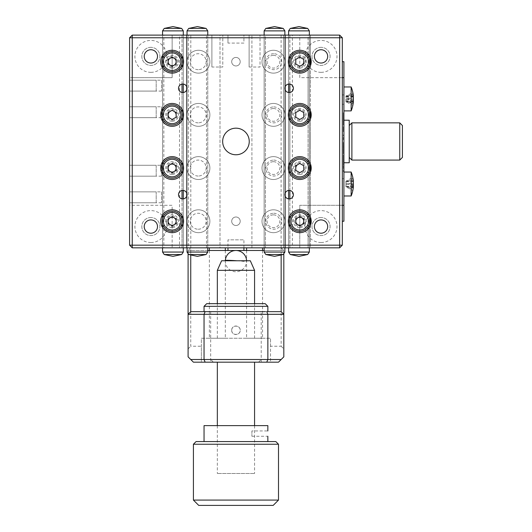 <?xml version="1.0" encoding="UTF-8"?>
<svg xmlns="http://www.w3.org/2000/svg" width="532" height="532" viewBox="0 0 532 532"><rect width="100%" height="100%" fill="white"/><g stroke="black" fill="none" stroke-linecap="round" stroke-linejoin="round"><path stroke-width="0.4" stroke-dasharray="2.66 2" d="M150.862 47.341A9.044 9.044 0 0 0 141.825 56.379A9.044 9.044 0 0 0 150.862 65.423A9.044 9.044 0 0 0 159.906 56.379A9.044 9.044 0 0 0 150.862 47.341A9.044 9.044 0 0 0 141.825 56.379A9.044 9.044 0 0 0 150.862 65.423A9.044 9.044 0 0 0 159.906 56.379A9.044 9.044 0 0 0 150.862 47.341M198.463 232.677A11.431 11.431 0 0 1 187.025 221.245A11.431 11.431 0 0 1 198.463 209.808A11.431 11.431 0 0 1 209.894 221.245A11.431 11.431 0 0 1 198.463 232.677A11.431 11.431 0 0 1 187.025 221.245A11.431 11.431 0 0 1 198.463 209.808A11.431 11.431 0 0 1 209.894 221.245A11.431 11.431 0 0 1 198.463 232.677M198.463 179.497A11.431 11.431 0 0 1 187.025 168.065A11.431 11.431 0 0 1 198.463 156.627A11.431 11.431 0 0 1 209.894 168.065A11.431 11.431 0 0 1 198.463 179.497A11.431 11.431 0 0 1 187.025 168.065A11.431 11.431 0 0 1 198.463 156.627A11.431 11.431 0 0 1 209.894 168.065A11.431 11.431 0 0 1 198.463 179.497M273.448 179.497A11.431 11.431 0 0 1 262.01 168.065A11.431 11.431 0 0 1 273.448 156.627A11.431 11.431 0 0 1 284.879 168.065A11.431 11.431 0 0 1 273.448 179.497A11.431 11.431 0 0 1 262.01 168.065A11.431 11.431 0 0 1 273.448 156.627A11.431 11.431 0 0 1 284.879 168.065A11.431 11.431 0 0 1 273.448 179.497M273.448 232.677A11.431 11.431 0 0 1 262.01 221.245A11.431 11.431 0 0 1 273.448 209.808A11.431 11.431 0 0 1 284.879 221.245A11.431 11.431 0 0 1 273.448 232.677A11.431 11.431 0 0 1 262.01 221.245A11.431 11.431 0 0 1 273.448 209.808A11.431 11.431 0 0 1 284.879 221.245A11.431 11.431 0 0 1 273.448 232.677M273.448 73.137A11.431 11.431 0 0 1 262.01 61.699A11.431 11.431 0 0 1 273.448 50.267A11.431 11.431 0 0 1 284.879 61.699A11.431 11.431 0 0 1 273.448 73.137A11.431 11.431 0 0 1 262.01 61.699A11.431 11.431 0 0 1 273.448 50.267A11.431 11.431 0 0 1 284.879 61.699A11.431 11.431 0 0 1 273.448 73.137M273.448 126.317A11.431 11.431 0 0 1 262.01 114.879A11.431 11.431 0 0 1 273.448 103.447A11.431 11.431 0 0 1 284.879 114.879A11.431 11.431 0 0 1 273.448 126.317A11.431 11.431 0 0 1 262.01 114.879A11.431 11.431 0 0 1 273.448 103.447A11.431 11.431 0 0 1 284.879 114.879A11.431 11.431 0 0 1 273.448 126.317M198.463 126.317A11.431 11.431 0 0 1 187.025 114.879A11.431 11.431 0 0 1 198.463 103.447A11.431 11.431 0 0 1 209.894 114.879A11.431 11.431 0 0 1 198.463 126.317A11.431 11.431 0 0 1 187.025 114.879A11.431 11.431 0 0 1 198.463 103.447A11.431 11.431 0 0 1 209.894 114.879A11.431 11.431 0 0 1 198.463 126.317M198.463 73.137A11.431 11.431 0 0 1 187.025 61.699A11.431 11.431 0 0 1 198.463 50.267A11.431 11.431 0 0 1 209.894 61.699A11.431 11.431 0 0 1 198.463 73.137A11.431 11.431 0 0 1 187.025 61.699A11.431 11.431 0 0 1 198.463 50.267A11.431 11.431 0 0 1 209.894 61.699A11.431 11.431 0 0 1 198.463 73.137M227.975 43.085L227.975 35.112L243.929 35.112L227.975 35.112L243.929 35.112L227.975 35.112L227.975 43.085L243.929 43.085L243.929 35.112L243.929 43.085L227.975 43.085M249.116 67.019L249.116 35.112L260.015 35.112L249.116 35.112L260.015 35.112L249.116 35.112L249.116 67.019L260.015 67.019L260.015 35.112L260.015 67.019L249.116 67.019M211.889 67.019L211.889 35.112L222.788 35.112L211.889 35.112L222.788 35.112L211.889 35.112L211.889 67.019L222.788 67.019L222.788 35.112L222.788 67.019L211.889 67.019M321.042 217.522A9.044 9.044 0 0 0 312.005 226.559A9.044 9.044 0 0 0 321.042 235.603A9.044 9.044 0 0 0 330.086 226.559A9.044 9.044 0 0 0 321.042 217.522A9.044 9.044 0 0 0 312.005 226.559A9.044 9.044 0 0 0 321.042 235.603A9.044 9.044 0 0 0 330.086 226.559A9.044 9.044 0 0 0 321.042 217.522M321.042 47.341A9.044 9.044 0 0 0 312.005 56.379A9.044 9.044 0 0 0 321.042 65.423A9.044 9.044 0 0 0 330.086 56.379A9.044 9.044 0 0 0 321.042 47.341A9.044 9.044 0 0 0 312.005 56.379A9.044 9.044 0 0 0 321.042 65.423A9.044 9.044 0 0 0 330.086 56.379A9.044 9.044 0 0 0 321.042 47.341M235.955 57.443A4.256 4.256 0 0 0 231.699 61.699A4.256 4.256 0 0 0 235.955 65.955A4.256 4.256 0 0 0 240.205 61.699A4.256 4.256 0 0 0 235.955 57.443A4.256 4.256 0 0 0 231.699 61.699A4.256 4.256 0 0 0 235.955 65.955A4.256 4.256 0 0 0 240.205 61.699A4.256 4.256 0 0 0 235.955 57.443A4.256 4.256 0 0 1 240.205 61.699A4.256 4.256 0 0 1 235.955 65.955A4.256 4.256 0 0 1 231.699 61.699A4.256 4.256 0 0 1 235.955 57.443M235.955 216.99A4.256 4.256 0 0 0 231.699 221.245A4.256 4.256 0 0 0 235.955 225.502A4.256 4.256 0 0 0 240.205 221.245A4.256 4.256 0 0 0 235.955 216.99A4.256 4.256 0 0 0 231.699 221.245A4.256 4.256 0 0 0 235.955 225.502A4.256 4.256 0 0 0 240.205 221.245A4.256 4.256 0 0 0 235.955 216.99A4.256 4.256 0 0 1 240.205 221.245A4.256 4.256 0 0 1 235.955 225.502A4.256 4.256 0 0 1 231.699 221.245A4.256 4.256 0 0 1 235.955 216.99M161.502 117.672L129.589 117.672L129.589 106.772L129.589 117.672L129.589 106.772L129.589 117.672L156.182 117.672L156.182 106.772L129.589 106.772L161.502 106.772L161.502 117.672L161.502 106.772M161.502 176.172L129.589 176.172L129.589 165.272L129.589 176.172L129.589 165.272L129.589 176.172L156.182 176.172L156.182 165.272L129.589 165.272L161.502 165.272L161.502 176.172L161.502 165.272M161.502 91.085L129.589 91.085L129.589 80.179L129.589 91.085L129.589 80.179L129.589 91.085L156.182 91.085L156.182 80.179L129.589 80.179L161.502 80.179L161.502 91.085L161.502 80.179M161.502 202.765L129.589 202.765L129.589 191.859L129.589 202.765L129.589 191.859L129.589 202.765L156.182 202.765L156.182 191.859L129.589 191.859L161.502 191.859L161.502 202.765L161.502 191.859M150.862 217.522A9.044 9.044 0 0 0 141.825 226.559A9.044 9.044 0 0 0 150.862 235.603A9.044 9.044 0 0 0 159.906 226.559A9.044 9.044 0 0 0 150.862 217.522A9.044 9.044 0 0 0 141.825 226.559A9.044 9.044 0 0 0 150.862 235.603A9.044 9.044 0 0 0 159.906 226.559A9.044 9.044 0 0 0 150.862 217.522M299.769 37.765L299.769 77.652L342.315 77.652L342.315 205.292L299.769 205.292L299.769 247.832L172.135 247.832L172.135 205.292L129.589 205.292L129.589 77.652L132.249 77.652L132.249 37.765L129.589 37.765L132.249 35.112L186.493 35.112L186.493 247.832L207.766 247.832L207.766 35.112L197.399 35.112L207.766 35.112L207.766 247.832L219.995 247.832L219.995 35.112L186.493 35.112L186.493 247.832L132.249 247.832L129.589 245.172L132.249 247.832L129.589 245.172L132.249 245.172L132.249 247.832L172.135 247.832L172.135 205.292L129.589 205.292L129.589 245.172L129.589 37.765L129.589 77.652L172.135 77.652L172.135 35.112L299.769 35.112L299.769 37.765L339.655 37.765L339.655 35.112L342.315 37.765L339.655 35.112L219.995 35.112L219.995 247.832L251.909 247.832L251.909 35.112L251.909 247.832L264.138 247.832L264.138 35.112L274.512 35.112L264.138 35.112L265.415 35.112L265.415 247.832L284.879 247.832L283.603 247.832L283.603 35.112L281.102 35.112L281.102 247.832L284.879 247.832L264.138 247.832L264.138 35.112L264.138 247.832L285.411 247.832L285.411 35.112L285.411 247.832L339.655 247.832L342.315 245.172L342.315 205.292L339.655 205.292L339.655 245.172L299.769 245.172L299.769 247.832L339.655 247.832L339.655 245.172L342.315 245.172L342.315 37.765L339.655 37.765L339.655 77.652L342.315 77.652L342.315 37.765L339.655 35.112L299.769 35.112L299.769 77.652L339.655 77.652M172.135 245.172L132.249 245.172L132.249 205.292M132.249 77.652L172.135 77.652L172.135 37.765L132.249 37.765L132.249 35.112L129.589 37.765L129.589 245.172M150.862 72.339A15.953 15.953 0 0 0 166.815 56.379A15.953 15.953 0 0 0 150.862 40.425A15.953 15.953 0 0 0 134.909 56.379A15.953 15.953 0 0 0 150.862 72.339M150.862 242.519A15.953 15.953 0 0 0 166.815 226.559A15.953 15.953 0 0 0 150.862 210.606A15.953 15.953 0 0 0 134.909 226.559A15.953 15.953 0 0 0 150.862 242.519M273.448 161.681A6.384 6.384 0 0 1 279.825 168.065A6.384 6.384 0 0 1 273.448 174.443A6.384 6.384 0 0 1 267.064 168.065A6.384 6.384 0 0 1 273.448 161.681M273.448 214.862A6.384 6.384 0 0 1 279.825 221.245A6.384 6.384 0 0 1 273.448 227.623A6.384 6.384 0 0 1 267.064 221.245A6.384 6.384 0 0 1 273.448 214.862M273.448 55.315A6.384 6.384 0 0 1 279.825 61.699A6.384 6.384 0 0 1 273.448 68.083A6.384 6.384 0 0 1 267.064 61.699A6.384 6.384 0 0 1 273.448 55.315M273.448 108.501A6.384 6.384 0 0 1 279.825 114.879A6.384 6.384 0 0 1 273.448 121.263A6.384 6.384 0 0 1 267.064 114.879A6.384 6.384 0 0 1 273.448 108.501M342.315 178.566L342.315 189.465L342.315 178.566M342.315 93.472L342.315 104.378L342.315 93.472M342.315 245.172L339.655 247.832L342.315 245.172L342.315 37.765M339.655 205.292L299.769 205.292L299.769 245.172M227.975 247.832L243.929 247.832L227.975 247.832L243.929 247.832L227.975 247.832L227.975 239.859L243.929 239.859L227.975 239.859M260.015 247.832L249.116 247.832L260.015 247.832M222.788 247.832L211.889 247.832L222.788 247.832M321.042 72.339A15.953 15.953 0 0 0 336.995 56.379A15.953 15.953 0 0 0 321.042 40.425A15.953 15.953 0 0 0 305.089 56.379A15.953 15.953 0 0 0 321.042 72.339M321.042 242.519A15.953 15.953 0 0 0 336.995 226.559A15.953 15.953 0 0 0 321.042 210.606A15.953 15.953 0 0 0 305.089 226.559A15.953 15.953 0 0 0 321.042 242.519M172.135 37.765L172.135 35.112L132.249 35.112L129.589 37.765M156.182 80.179L156.182 91.085M156.182 106.772L156.182 117.672M156.182 165.272L156.182 176.172M156.182 191.859L156.182 202.765M235.955 154.765A13.293 13.293 0 0 0 249.249 141.472A13.293 13.293 0 0 0 235.955 128.179A13.293 13.293 0 0 0 222.655 141.472A13.293 13.293 0 0 0 235.955 154.765M289.135 198.908A4.256 4.256 0 0 0 293.391 194.652A4.256 4.256 0 0 0 289.135 190.396A4.256 4.256 0 0 0 284.879 194.652A4.256 4.256 0 0 0 289.135 198.908M289.135 92.548A4.256 4.256 0 0 0 293.391 88.292A4.256 4.256 0 0 0 289.135 84.036A4.256 4.256 0 0 0 284.879 88.292A4.256 4.256 0 0 0 289.135 92.548M182.769 92.548A4.256 4.256 0 0 0 187.025 88.292A4.256 4.256 0 0 0 182.769 84.036A4.256 4.256 0 0 0 178.519 88.292A4.256 4.256 0 0 0 182.769 92.548M182.769 198.908A4.256 4.256 0 0 0 187.025 194.652A4.256 4.256 0 0 0 182.769 190.396A4.256 4.256 0 0 0 178.519 194.652A4.256 4.256 0 0 0 182.769 198.908M321.042 233.209A6.65 6.65 0 0 0 327.692 226.559A6.65 6.65 0 0 0 321.042 219.916A6.65 6.65 0 0 0 314.392 226.559A6.65 6.65 0 0 0 321.042 233.209M150.862 233.209A6.65 6.65 0 0 0 157.512 226.559A6.65 6.65 0 0 0 150.862 219.916A6.65 6.65 0 0 0 144.212 226.559A6.65 6.65 0 0 0 150.862 233.209M150.862 63.029A6.65 6.65 0 0 0 157.512 56.379A6.65 6.65 0 0 0 150.862 49.735A6.65 6.65 0 0 0 144.212 56.379A6.65 6.65 0 0 0 150.862 63.029M321.042 63.029A6.65 6.65 0 0 0 327.692 56.379A6.65 6.65 0 0 0 321.042 49.735A6.65 6.65 0 0 0 314.392 56.379A6.65 6.65 0 0 0 321.042 63.029M299.769 232.677A11.431 11.431 0 0 0 311.207 221.245A11.431 11.431 0 0 0 299.769 209.808A11.431 11.431 0 0 0 288.337 221.245A11.431 11.431 0 0 0 299.769 232.677M299.769 179.497A11.431 11.431 0 0 0 311.207 168.065A11.431 11.431 0 0 0 299.769 156.627A11.431 11.431 0 0 0 288.337 168.065A11.431 11.431 0 0 0 299.769 179.497M172.135 179.497A11.431 11.431 0 0 0 183.567 168.065A11.431 11.431 0 0 0 172.135 156.627A11.431 11.431 0 0 0 160.704 168.065A11.431 11.431 0 0 0 172.135 179.497M172.135 232.677A11.431 11.431 0 0 0 183.567 221.245A11.431 11.431 0 0 0 172.135 209.808A11.431 11.431 0 0 0 160.704 221.245A11.431 11.431 0 0 0 172.135 232.677M172.135 73.137A11.431 11.431 0 0 0 183.567 61.699A11.431 11.431 0 0 0 172.135 50.267A11.431 11.431 0 0 0 160.704 61.699A11.431 11.431 0 0 0 172.135 73.137M172.135 126.317A11.431 11.431 0 0 0 183.567 114.879A11.431 11.431 0 0 0 172.135 103.447A11.431 11.431 0 0 0 160.704 114.879A11.431 11.431 0 0 0 172.135 126.317M299.769 126.317A11.431 11.431 0 0 0 311.207 114.879A11.431 11.431 0 0 0 299.769 103.447A11.431 11.431 0 0 0 288.337 114.879A11.431 11.431 0 0 0 299.769 126.317M299.769 73.137A11.431 11.431 0 0 0 311.207 61.699A11.431 11.431 0 0 0 299.769 50.267A11.431 11.431 0 0 0 288.337 61.699A11.431 11.431 0 0 0 299.769 73.137M132.249 247.832L162.559 247.832L162.559 35.112L132.249 35.112M183.301 59.245L183.301 35.112L288.603 35.112L288.603 247.832L162.559 247.832L162.559 227.497M162.559 224.477L162.559 218.007M162.559 214.988L162.559 174.316M162.559 171.297L162.559 164.827M162.559 161.808L162.559 121.136M162.559 118.117L162.559 111.647M162.559 108.628L162.559 67.95M162.559 64.937L162.559 58.467M162.559 55.448L162.559 35.112L183.301 35.112L179.523 35.112L179.523 247.832L183.301 247.832L183.301 223.693M310.409 198.642L310.409 211.935L310.409 198.642M310.409 134.822L310.409 148.122L310.409 134.822M310.409 71.009L310.409 84.302L310.409 71.009M339.655 35.112L310.409 35.112L310.409 247.832L288.603 247.832L292.381 247.832L292.381 35.112L288.603 35.112L310.409 35.112L310.409 57.503M310.409 65.895L310.409 110.683M310.409 119.075L310.409 163.869M310.409 172.262L310.409 217.049M310.409 225.442L310.409 247.832L339.655 247.832M299.769 227.623A6.384 6.384 0 0 1 293.391 221.245A6.384 6.384 0 0 1 299.769 214.862A6.384 6.384 0 0 1 306.153 221.245A6.384 6.384 0 0 1 299.769 227.623M299.769 174.443A6.384 6.384 0 0 1 293.391 168.065A6.384 6.384 0 0 1 299.769 161.681A6.384 6.384 0 0 1 306.153 168.065A6.384 6.384 0 0 1 299.769 174.443M299.769 121.263A6.384 6.384 0 0 1 293.391 114.879A6.384 6.384 0 0 1 299.769 108.501A6.384 6.384 0 0 1 306.153 114.879A6.384 6.384 0 0 1 299.769 121.263M299.769 68.083A6.384 6.384 0 0 1 293.391 61.699A6.384 6.384 0 0 1 299.769 55.315A6.384 6.384 0 0 1 306.153 61.699A6.384 6.384 0 0 1 299.769 68.083M292.381 35.112L309.345 35.112L288.603 35.112L288.603 59.245M288.603 64.153L288.603 84.069M288.603 92.515L288.603 112.432M288.603 117.333L288.603 165.612M288.603 170.513L288.603 190.429M288.603 198.875L288.603 218.792M288.603 223.693L288.603 247.832L309.345 247.832L288.603 247.832L288.603 35.112L289.88 35.112L288.603 35.112L288.603 247.832L309.345 247.832L309.345 35.112L308.068 35.112L309.345 35.112L309.345 247.832L308.068 247.832L308.068 229.112M183.301 218.792L183.301 198.875M183.301 190.429L183.301 170.513M183.301 165.612L183.301 117.333M183.301 112.432L183.301 92.515M183.301 84.069L183.301 64.153M342.315 198.642L342.315 211.935L342.315 198.642M342.315 134.822L342.315 148.122L342.315 134.822M342.315 71.009L342.315 84.302L342.315 71.009M179.523 247.832L183.301 247.832L183.301 35.112L183.301 247.832L162.559 247.832L183.301 247.832L183.301 35.112L162.559 35.112L183.301 35.112L162.559 35.112L163.836 35.112L163.836 247.832L162.559 247.832L182.024 247.832L182.024 226.978M172.135 174.443A6.384 6.384 0 0 1 165.751 168.065A6.384 6.384 0 0 1 172.135 161.681A6.384 6.384 0 0 1 178.519 168.065A6.384 6.384 0 0 1 172.135 174.443M172.135 227.623A6.384 6.384 0 0 1 165.751 221.245A6.384 6.384 0 0 1 172.135 214.862A6.384 6.384 0 0 1 178.519 221.245A6.384 6.384 0 0 1 172.135 227.623M172.135 68.083A6.384 6.384 0 0 1 165.751 61.699A6.384 6.384 0 0 1 172.135 55.315A6.384 6.384 0 0 1 178.519 61.699A6.384 6.384 0 0 1 172.135 68.083M172.135 121.263A6.384 6.384 0 0 1 165.751 114.879A6.384 6.384 0 0 1 172.135 108.501A6.384 6.384 0 0 1 178.519 114.879A6.384 6.384 0 0 1 172.135 121.263M349.231 162.745L349.231 120.199M343.911 125.645L343.911 162.745L343.911 125.645M349.231 135.141L349.231 147.803L349.231 135.141M349.231 157.425L349.231 125.519L349.231 157.425M351.885 160.085L351.885 122.859M399.751 122.859L399.751 160.085M402.411 157.425L402.411 125.519M343.911 188.002L343.911 104.245L343.911 178.699L342.315 178.699L342.315 188.002L342.315 94.935L342.315 178.699L343.911 178.699L343.911 188.002L342.315 188.002M343.911 104.245L343.911 94.935L343.911 104.245L342.315 104.245L343.911 104.245M342.315 61.699L342.315 221.245L342.315 61.699L343.911 61.699L343.911 221.245L342.315 221.245M343.911 139.683L343.911 134.855L343.911 139.683L343.379 139.683L343.379 134.855L343.911 134.855L343.379 134.855L343.379 139.683L343.911 139.683M343.379 131.637L343.379 126.702L343.911 126.716L343.911 131.637L343.911 126.702L343.911 131.53L343.911 126.716L343.379 126.702L343.379 131.637L343.911 131.637M343.379 129.223L343.911 129.223M343.911 150.084L343.911 149.439L343.911 150.084L343.379 150.084L343.911 150.277L343.379 150.283L343.379 148.514L343.379 149.126L343.911 149.126L343.911 148.501L343.911 149.126M343.911 150.889L343.911 149.738L343.911 151.427L343.911 150.889L343.379 150.889L343.379 150.323L343.911 150.323M343.379 150.323L343.379 152.405L343.911 152.405L343.911 151.427L343.911 152.844L343.911 152.405L343.379 152.405L343.379 151.933L343.911 151.933M343.911 153.901L343.911 152.844L343.911 153.901L343.379 153.901L343.911 154.154M343.379 152.844L343.379 152.405L343.379 152.844L343.911 152.844M343.379 148.514L343.911 148.514M343.379 150.456L343.911 150.822L343.379 150.456M343.379 150.609L343.911 150.609M343.379 153.236L343.379 153.901L343.379 153.236M343.379 151.933L343.379 150.889M343.379 149.126L343.379 150.084M343.379 150.603L343.911 150.603M343.379 119.614L343.379 125.053L343.379 119.614L343.911 119.614L343.911 125.053L343.911 119.614M343.379 122.18L343.911 122.18M343.379 125.053L343.911 125.053M343.379 125.02L343.379 112.711L343.379 125.02L343.911 125.02L343.911 112.711L343.911 125.02M343.379 118.164L343.911 118.164M343.379 119.461L343.911 119.461M343.379 112.711L343.911 112.711M343.911 113.063L343.911 118.104L343.911 113.063L343.379 113.063L343.379 118.104L343.911 118.104M343.379 131.53L343.379 126.716L343.379 131.53L343.911 131.53L343.379 131.53M343.379 126.716L343.911 126.716M343.379 161.302L343.379 171.783L343.379 161.302L343.911 161.302L343.911 171.783L343.911 161.302M343.379 171.597L343.911 171.597L343.379 171.597M343.379 169.688L343.911 169.688M343.379 171.783L343.911 171.783M343.379 164.98L343.911 164.98M343.379 161.701L343.379 155.025L343.379 168.192L343.379 155.218L343.379 161.701L343.911 161.701L343.911 155.025L343.911 161.701M343.379 155.025L343.911 155.025M343.379 155.218L343.911 155.218L343.379 155.218M343.379 168.192L343.911 168.192M343.379 159.8L343.911 159.8M343.379 144.159L343.379 148.468L343.379 143.76L343.911 143.76L343.911 146.094L343.911 143.414L343.379 143.76L343.911 144.159M343.911 142.403L343.379 142.403L343.911 142.496L343.911 143.414L343.911 142.496L343.379 142.496L343.911 142.403M343.379 142.376L343.911 142.376M343.379 143.414L343.379 143.76L343.911 143.414M343.379 145.562L343.911 145.562M343.379 146.094L343.911 146.094L343.911 147.238L343.911 146.094M343.379 146.652L343.911 146.652L343.911 147.73L343.911 146.672M343.379 147.238L343.911 147.238L343.911 148.468L343.911 147.238L343.379 147.238M343.379 147.73L343.911 147.73L343.379 148.102L343.379 147.723M343.379 147.298L343.911 147.298L343.379 147.298M343.379 143.108L343.379 142.496L343.379 143.108M343.379 147.843L343.911 147.843M343.911 176.039L343.911 191.992L343.911 176.039M343.911 90.952L343.911 106.905L343.911 90.952M343.379 118.104L343.379 115.577L343.911 115.577M343.379 115.577L343.379 113.063M308.068 53.832L308.068 35.112L289.88 35.112L289.88 55.966M308.068 227.011L308.068 215.473M308.068 213.379L308.068 175.932M308.068 173.831L308.068 162.293M308.068 160.192L308.068 122.752M308.068 120.651L308.068 109.113M308.068 107.012L308.068 69.566M308.068 67.471L308.068 55.933M289.88 226.978L289.88 247.832L308.068 247.832L308.068 35.112L289.88 35.112L289.88 247.832L288.603 247.832L288.603 35.112L288.603 247.832L292.381 247.832M289.88 59.637L289.88 63.76M289.88 67.438L289.88 84.103M289.88 92.482L289.88 109.146M289.88 112.817L289.88 116.94M289.88 120.618L289.88 162.327M289.88 165.997L289.88 170.127M289.88 173.798L289.88 190.463M289.88 198.842L289.88 215.507M289.88 219.184L289.88 223.307M299.769 215.925A5.32 5.32 0 0 1 305.089 221.245A5.32 5.32 0 0 1 299.769 226.559A5.32 5.32 0 0 1 294.455 221.245A5.32 5.32 0 0 1 299.769 215.925M299.769 56.379A5.32 5.32 0 0 0 294.455 61.699A5.32 5.32 0 0 0 299.769 67.019A5.32 5.32 0 0 0 305.089 61.699A5.32 5.32 0 0 0 299.769 56.379M299.769 109.565A5.32 5.32 0 0 0 294.455 114.879A5.32 5.32 0 0 0 299.769 120.199A5.32 5.32 0 0 0 305.089 114.879A5.32 5.32 0 0 0 299.769 109.565M299.769 162.745A5.32 5.32 0 0 0 294.455 168.065A5.32 5.32 0 0 0 299.769 173.379A5.32 5.32 0 0 0 305.089 168.065A5.32 5.32 0 0 0 299.769 162.745M281.102 247.832L284.879 247.832L284.879 35.112L265.415 35.112L265.415 247.832L283.603 247.832L283.603 35.112L264.138 35.112L264.138 247.832L284.879 247.832L284.879 35.112L284.879 247.832L284.879 35.112L274.512 35.112L281.102 35.112M273.714 53.725A7.98 7.98 0 0 0 265.734 61.699A7.98 7.98 0 0 0 273.714 69.679A7.98 7.98 0 0 0 281.687 61.699A7.98 7.98 0 0 0 273.714 53.725M273.714 213.266A7.98 7.98 0 0 1 281.687 221.245A7.98 7.98 0 0 1 273.714 229.219A7.98 7.98 0 0 1 265.734 221.245A7.98 7.98 0 0 1 273.714 213.266M273.714 160.085A7.98 7.98 0 0 1 281.687 168.065A7.98 7.98 0 0 1 273.714 176.039A7.98 7.98 0 0 1 265.734 168.065A7.98 7.98 0 0 1 273.714 160.085M273.714 106.905A7.98 7.98 0 0 1 281.687 114.879A7.98 7.98 0 0 1 273.714 122.859A7.98 7.98 0 0 1 265.734 114.879A7.98 7.98 0 0 1 273.714 106.905M163.836 247.832L182.024 247.832L182.024 35.112L183.301 35.112L183.301 247.832L183.301 35.112L179.523 35.112M182.024 223.307L182.024 219.184M182.024 215.507L182.024 198.842M182.024 190.463L182.024 173.798M182.024 170.127L182.024 165.997M182.024 162.327L182.024 120.618M182.024 116.94L182.024 112.817M182.024 109.146L182.024 92.482M182.024 84.103L182.024 67.438M182.024 63.76L182.024 59.637M182.024 55.966L182.024 35.112L163.836 35.112M172.135 67.019A5.32 5.32 0 0 1 166.815 61.699A5.32 5.32 0 0 1 172.135 56.379A5.32 5.32 0 0 1 177.455 61.699A5.32 5.32 0 0 1 172.135 67.019M172.135 226.559A5.32 5.32 0 0 0 177.455 221.245A5.32 5.32 0 0 0 172.135 215.925A5.32 5.32 0 0 0 166.815 221.245A5.32 5.32 0 0 0 172.135 226.559M172.135 173.379A5.32 5.32 0 0 0 177.455 168.065A5.32 5.32 0 0 0 172.135 162.745A5.32 5.32 0 0 0 166.815 168.065A5.32 5.32 0 0 0 172.135 173.379M172.135 120.199A5.32 5.32 0 0 0 177.455 114.879A5.32 5.32 0 0 0 172.135 109.565A5.32 5.32 0 0 0 166.815 114.879A5.32 5.32 0 0 0 172.135 120.199M162.559 35.112L162.559 247.832M207.766 247.832L197.399 247.832L207.766 247.832L206.489 247.832L207.766 247.832L207.766 35.112M190.802 35.112L187.025 35.112L187.025 247.832L206.489 247.832L188.301 247.832L188.301 35.112L188.301 247.832L187.025 247.832L187.025 35.112L188.301 35.112L187.025 35.112L187.025 247.832L190.802 247.832L190.802 35.112L187.025 35.112L197.399 35.112L187.025 35.112L187.025 247.832L197.399 247.832L190.802 247.832M206.489 35.112L188.301 35.112L206.489 35.112L206.489 247.832M198.197 229.219A7.98 7.98 0 0 0 206.17 221.245A7.98 7.98 0 0 0 198.197 213.266A7.98 7.98 0 0 0 190.217 221.245A7.98 7.98 0 0 0 198.197 229.219M198.197 69.679A7.98 7.98 0 0 1 190.217 61.699A7.98 7.98 0 0 1 198.197 53.725A7.98 7.98 0 0 1 206.17 61.699A7.98 7.98 0 0 1 198.197 69.679M198.197 122.859A7.98 7.98 0 0 1 190.217 114.879A7.98 7.98 0 0 1 198.197 106.905A7.98 7.98 0 0 1 206.17 114.879A7.98 7.98 0 0 1 198.197 122.859M198.197 176.039A7.98 7.98 0 0 1 190.217 168.065A7.98 7.98 0 0 1 198.197 160.085A7.98 7.98 0 0 1 206.17 168.065A7.98 7.98 0 0 1 198.197 176.039M353.308 186.313A31.88 29.466 0 0 1 352.783 189.505A30.311 10.022 -148 0 1 352.809 190.044A30.311 10.022 -148 0 1 352.783 190.562A31.88 29.466 180 0 0 353.275 187.636M351.153 172.049L351.153 195.982M353.361 181.718L353.315 181.605A31.88 12.176 0 0 0 352.783 180.255A30.311 24.259 -56.5 0 1 352.783 182.808A31.88 12.176 180 0 1 353.275 184.019M343.911 188.587L343.911 172.049L343.911 188.587M352.809 186.433L345.933 186.313L345.933 186.925L352.783 190.562M353.315 181.791L346.664 181.791L345.933 182.21L345.933 183.66L352.783 185.222M345.933 182.21L345.933 181.106L352.783 177.475M346.664 181.791L352.783 178.533M346.664 186.433L352.783 187.783M345.933 186.32L345.933 183.66M352.809 186.24L346.664 186.24L352.783 189.505M346.664 186.24L345.933 185.828L345.933 186.925M345.933 185.828L345.933 184.371L352.783 182.808M353.315 181.605L346.664 181.605L352.783 180.255M346.664 181.605L345.933 181.711L345.933 184.371M353.308 181.725L345.933 181.725L345.933 181.106M353.241 101.406A31.88 27.465 0 0 1 352.783 103.833A30.311 13.327 -146.2 0 1 352.809 104.545A30.311 13.327 -146.2 0 1 352.783 105.236A31.88 27.465 180 0 0 353.315 102.197L346.664 102.197L352.783 105.236M351.153 86.962L351.153 110.895M353.315 95.66L353.315 96.225A31.88 16.186 0 0 0 352.783 94.43A30.311 22.617 -48.7 0 1 352.783 96.811A31.88 16.186 180 0 1 353.315 98.606L345.933 98.872L345.933 101.858L345.933 101.406L352.796 101.406M343.911 105.004L343.911 86.962L343.911 105.004M353.315 97.063L346.664 97.063L345.933 97.456L345.933 98.985L352.783 101.04M345.933 97.456L345.933 95.993L352.783 92.615M346.664 97.063L352.783 94.024M352.802 101.632L346.664 101.632L352.783 103.421M346.664 101.632L345.933 101.466L345.933 98.985M346.664 102.197L345.933 101.858M352.882 100.787L346.664 100.787L352.783 103.833M346.664 100.787L345.933 100.395M346.664 98.606L352.783 96.811M353.315 96.225L346.664 96.225L352.783 94.43M346.664 96.225L345.933 96.445L345.933 95.993M299.769 216.637L303.759 218.938L303.759 223.546L299.769 225.847L295.779 223.546L295.779 218.938L299.769 216.637M295.779 165.758L299.769 163.457L303.759 165.758L303.759 170.366L299.769 172.667L295.779 170.366L295.779 165.758M299.769 110.277L303.759 112.578L303.759 117.186L299.769 119.487L295.779 117.186L295.779 112.578L299.769 110.277M303.759 64L299.769 66.307L295.779 64L295.779 59.398L299.769 57.097L303.759 59.398L303.759 64M168.145 64L168.145 59.398L172.135 57.097L176.125 59.398L176.125 64L174.13 65.157L172.135 66.307L168.145 64M168.145 112.578L172.135 110.277L176.125 112.578L176.125 117.186L172.135 119.487L168.145 117.186L168.145 112.578M168.145 170.366L168.145 165.758L172.135 163.457L176.125 165.758L176.125 170.366L172.135 172.667L168.145 170.366M168.145 223.546L168.145 218.938L172.135 216.637L176.125 218.938L176.125 223.546L172.135 225.847L168.145 223.546M231.699 330.266A4.256 4.256 0 0 1 235.955 326.01A4.256 4.256 0 0 1 240.205 330.266C240.471 335.759 231.44 335.752 231.699 330.266C231.433 324.786 240.464 324.766 240.205 330.266A4.256 4.256 0 0 1 235.955 334.522A4.256 4.256 0 0 1 231.699 330.266M261.212 311.652L210.692 311.652L261.212 311.652L261.212 362.172L210.692 362.172L261.212 362.172M210.692 311.652L210.692 362.172M262.542 250.492L262.542 338.246L246.589 338.246L262.542 338.246M246.589 250.492L246.589 338.246M246.589 247.832L262.542 247.832L246.589 247.832M225.315 250.492L225.315 338.246L209.362 338.246L225.315 338.246M209.362 250.492L209.362 338.246M209.362 247.832L225.315 247.832L209.362 247.832M188.089 254.19L188.089 250.492L190.749 250.492L190.749 247.832L188.089 250.492L190.749 247.832L190.749 255.254M188.089 314.312L190.749 311.652L281.155 311.652L283.815 314.312M265.428 311.652L266.758 311.652M281.155 255.254L281.155 250.492L264.138 250.492M243.929 250.492L227.975 250.492L243.929 250.492M207.766 250.492L188.089 250.492L188.089 356.859L193.409 362.172L201.382 362.172L201.382 346.219L190.749 346.219L190.749 250.492L283.815 250.492L283.815 254.19M281.155 247.832L281.155 346.219L270.522 346.219L270.522 362.172L201.382 362.172L201.382 338.246L270.522 338.246L270.522 362.172L278.495 362.172L283.815 356.859L283.815 250.492L281.155 250.492L281.155 247.832L283.815 250.492L281.155 247.832M270.522 346.219L270.522 338.246L201.382 338.246L201.382 346.219M188.089 348.879L190.749 346.219M281.155 346.219L283.815 348.879M256.83 362.172L213.352 362.172L256.83 362.172M212.62 359.512L261.212 359.512L212.62 359.512M229.844 362.172L242.067 362.172L229.844 362.172M204.042 306.332L267.862 306.332M265.202 303.672L206.702 303.672M213.844 311.652L258.06 311.652L213.844 311.652M229.844 303.672L242.067 303.672L229.844 303.672M243.929 247.832L243.929 239.859M275.835 441.58L196.069 441.58M193.409 444.24L278.495 444.24M278.495 500.08L193.409 500.08M198.729 505.4L273.182 505.4M234.419 441.58L267.862 441.58L234.419 441.58M267.862 425.627L204.042 425.627M251.889 430.947L251.889 436.267L251.889 430.947L267.822 430.947M251.889 436.267L267.822 436.267M235.184 425.627L236.72 425.627L235.184 425.627M250.313 260.766L221.591 260.766M217.342 270.336L254.569 270.336M254.176 473.493L217.342 473.493L254.176 473.493M246.369 260.766L225.541 260.766L246.369 260.766M290.273 28.415L307.669 28.415M288.603 30.883L309.345 30.883M309.345 252.062L288.603 252.062M307.669 254.529L290.273 254.529M283.21 254.529L265.807 254.529M284.879 252.062L264.138 252.062M264.138 30.883L284.879 30.883M265.807 28.415L283.21 28.415M162.559 30.883L183.301 30.883M164.235 28.415L181.631 28.415M181.631 254.529L164.235 254.529M183.301 252.062L162.559 252.062M207.766 252.062L187.025 252.062M206.097 254.529L188.7 254.529M188.7 28.415L206.097 28.415M187.025 30.883L207.766 30.883M346.664 187.297L353.315 187.297M346.664 183.879L353.315 183.879M346.664 180.734L353.188 180.734M346.664 184.158L353.235 184.158M346.664 99.245L353.315 99.245M346.664 95.66L353.122 95.66M217.342 338.246L217.342 303.672M254.569 338.246L254.569 303.672M236.959 260.766A10.633 0.432 3.8 0 1 246.502 261.777M343.911 94.935L342.315 94.935M345.933 186.313L352.809 186.313M345.933 96.445L353.241 96.445M213.352 362.172L210.692 359.512M258.552 362.172L261.212 359.512M254.569 425.627L254.569 473.493M217.342 425.627L217.342 473.493M225.322 260.766A10.633 10.633 0 0 0 235.423 271.752A10.633 10.633 0 0 0 246.582 260.766"/><path stroke-width="0.8" d="M235.955 154.765A13.293 13.293 0 0 0 249.249 141.472A13.293 13.293 0 0 0 235.955 128.179A13.293 13.293 0 0 0 222.655 141.472A13.293 13.293 0 0 0 235.955 154.765M289.135 198.908A4.256 4.256 0 0 0 293.391 194.652A4.256 4.256 0 0 0 289.135 190.396A4.256 4.256 0 0 0 284.879 194.652A4.256 4.256 0 0 0 289.135 198.908M289.135 92.548A4.256 4.256 0 0 0 293.391 88.292A4.256 4.256 0 0 0 289.135 84.036A4.256 4.256 0 0 0 284.879 88.292A4.256 4.256 0 0 0 289.135 92.548M182.769 92.548A4.256 4.256 0 0 0 187.025 88.292A4.256 4.256 0 0 0 182.769 84.036A4.256 4.256 0 0 0 178.519 88.292A4.256 4.256 0 0 0 182.769 92.548M182.769 198.908A4.256 4.256 0 0 0 187.025 194.652A4.256 4.256 0 0 0 182.769 190.396A4.256 4.256 0 0 0 178.519 194.652A4.256 4.256 0 0 0 182.769 198.908M321.042 233.209A6.65 6.65 0 0 0 327.692 226.559A6.65 6.65 0 0 0 321.042 219.916A6.65 6.65 0 0 0 314.392 226.559A6.65 6.65 0 0 0 321.042 233.209M150.862 233.209A6.65 6.65 0 0 0 157.512 226.559A6.65 6.65 0 0 0 150.862 219.916A6.65 6.65 0 0 0 144.212 226.559A6.65 6.65 0 0 0 150.862 233.209M150.862 63.029A6.65 6.65 0 0 0 157.512 56.379A6.65 6.65 0 0 0 150.862 49.735A6.65 6.65 0 0 0 144.212 56.379A6.65 6.65 0 0 0 150.862 63.029M321.042 63.029A6.65 6.65 0 0 0 327.692 56.379A6.65 6.65 0 0 0 321.042 49.735A6.65 6.65 0 0 0 314.392 56.379A6.65 6.65 0 0 0 321.042 63.029M299.769 232.677A11.431 11.431 0 0 0 311.207 221.245A11.431 11.431 0 0 0 299.769 209.808A11.431 11.431 0 0 0 288.337 221.245A11.431 11.431 0 0 0 299.769 232.677M299.769 179.497A11.431 11.431 0 0 0 311.207 168.065A11.431 11.431 0 0 0 299.769 156.627A11.431 11.431 0 0 0 288.337 168.065A11.431 11.431 0 0 0 299.769 179.497M172.135 179.497A11.431 11.431 0 0 0 183.567 168.065A11.431 11.431 0 0 0 172.135 156.627A11.431 11.431 0 0 0 160.704 168.065A11.431 11.431 0 0 0 172.135 179.497M172.135 232.677A11.431 11.431 0 0 0 183.567 221.245A11.431 11.431 0 0 0 172.135 209.808A11.431 11.431 0 0 0 160.704 221.245A11.431 11.431 0 0 0 172.135 232.677M172.135 73.137A11.431 11.431 0 0 0 183.567 61.699A11.431 11.431 0 0 0 172.135 50.267A11.431 11.431 0 0 0 160.704 61.699A11.431 11.431 0 0 0 172.135 73.137M172.135 126.317A11.431 11.431 0 0 0 183.567 114.879A11.431 11.431 0 0 0 172.135 103.447A11.431 11.431 0 0 0 160.704 114.879A11.431 11.431 0 0 0 172.135 126.317M299.769 126.317A11.431 11.431 0 0 0 311.207 114.879A11.431 11.431 0 0 0 299.769 103.447A11.431 11.431 0 0 0 288.337 114.879A11.431 11.431 0 0 0 299.769 126.317M299.769 73.137A11.431 11.431 0 0 0 311.207 61.699A11.431 11.431 0 0 0 299.769 50.267A11.431 11.431 0 0 0 288.337 61.699A11.431 11.431 0 0 0 299.769 73.137M162.559 227.497L162.559 224.477M162.559 218.007L162.559 214.988M162.559 174.316L162.559 171.297M162.559 164.827L162.559 161.808M162.559 121.136L162.559 118.117M162.559 111.647L162.559 108.628M162.559 67.95L162.559 64.937M162.559 58.467L162.559 55.448M310.409 57.503L310.409 65.895M310.409 110.683L310.409 119.075M310.409 163.869L310.409 172.262M310.409 217.049L310.409 225.442M288.603 59.245L288.603 64.153M288.603 84.069L288.603 92.515M288.603 112.432L288.603 117.333M288.603 165.612L288.603 170.513M288.603 190.429L288.603 198.875M288.603 218.792L288.603 223.693M183.301 223.693L183.301 218.792M183.301 198.875L183.301 190.429M183.301 170.513L183.301 165.612M183.301 117.333L183.301 112.432M183.301 92.515L183.301 84.069M183.301 64.153L183.301 59.245M342.315 245.172L339.655 245.172L339.655 37.765L129.589 37.765L132.249 35.112L339.655 35.112L342.315 37.765L342.315 245.172L339.655 247.832L132.249 247.832L132.249 245.172L339.655 245.172L339.655 247.832M132.249 35.112L132.249 245.172L129.589 245.172L132.249 247.832M339.655 35.112L339.655 37.765L342.315 37.765M129.589 245.172L129.589 37.765M343.911 120.199L349.231 120.199L349.231 162.745L343.911 162.745M402.411 125.519L402.411 157.425L399.751 160.085L399.751 122.859L402.411 125.519M349.231 125.519L351.885 122.859L351.885 160.085L399.751 160.085M351.885 122.859L399.751 122.859M349.231 157.425L351.885 160.085M342.315 61.699L343.911 61.699L343.911 77.652L342.315 77.652M343.911 77.652L343.911 221.245L342.315 221.245M343.911 205.292L342.315 205.292M308.068 229.112L308.068 227.011M308.068 215.473L308.068 213.379M308.068 175.932L308.068 173.831M308.068 162.293L308.068 160.192M308.068 122.752L308.068 120.651M308.068 109.113L308.068 107.012M308.068 69.566L308.068 67.471M308.068 55.933L308.068 53.832M289.88 55.966L289.88 59.637M289.88 63.76L289.88 67.438M289.88 84.103L289.88 92.482M289.88 109.146L289.88 112.817M289.88 116.94L289.88 120.618M289.88 162.327L289.88 165.997M289.88 170.127L289.88 173.798M289.88 190.463L289.88 198.842M289.88 215.507L289.88 219.184M289.88 223.307L289.88 226.978M182.024 226.978L182.024 223.307M182.024 219.184L182.024 215.507M182.024 198.842L182.024 190.463M182.024 173.798L182.024 170.127M182.024 165.997L182.024 162.327M182.024 120.618L182.024 116.94M182.024 112.817L182.024 109.146M182.024 92.482L182.024 84.103M182.024 67.438L182.024 63.76M182.024 59.637L182.024 55.966M343.911 195.982L351.153 195.982L351.153 172.049L343.911 172.049M351.153 195.982A31.907 31.907 0 0 0 353.275 187.636A31.88 29.466 180 0 0 353.315 187.297L353.315 186.433A31.88 12.176 180 0 1 352.783 187.783A30.311 24.259 -123.5 0 0 352.783 185.222A31.88 12.176 0 0 0 353.315 183.879L353.315 181.791A31.88 29.466 180 0 0 352.783 178.533A30.311 10.022 -32 0 0 352.809 177.987A30.311 10.022 -32 0 0 352.783 177.475A31.88 29.466 0 0 1 353.275 180.395A31.88 29.466 0 0 1 353.315 180.734L353.315 181.605M353.275 184.019A31.88 12.176 180 0 1 353.315 184.158L353.315 186.24A31.88 29.466 0 0 1 353.308 186.313M352.809 186.313L353.361 186.313L352.809 186.433M343.911 110.895L351.153 110.895L351.153 86.962L343.911 86.962M353.315 102.197L353.315 101.632A31.88 16.186 180 0 1 352.783 103.421A30.311 22.617 -131.3 0 0 352.783 101.04A31.88 16.186 0 0 0 353.315 99.245L353.315 97.063A31.88 27.465 180 0 0 352.783 94.024A30.311 13.327 -33.8 0 0 352.809 93.306A30.311 13.327 -33.8 0 0 352.783 92.615A31.88 27.465 0 0 1 353.315 95.66L353.315 96.225L353.122 95.66M353.315 98.606L353.315 100.787A31.88 27.465 0 0 1 353.241 101.406M299.769 211.138A10.101 10.101 0 0 1 309.877 221.245A10.101 10.101 0 0 1 299.769 231.347A10.101 10.101 0 0 1 289.667 221.245A10.101 10.101 0 0 1 299.769 211.138M299.769 216.637L303.759 218.938L303.759 223.546L299.769 225.847L295.779 223.546L295.779 218.938L299.769 216.637M299.769 225.236A3.99 3.99 0 0 1 295.779 221.245A3.99 3.99 0 0 1 299.769 217.256A3.99 3.99 0 0 1 303.759 221.245A3.99 3.99 0 0 1 299.769 225.236M299.769 157.957A10.101 10.101 0 0 1 309.877 168.065A10.101 10.101 0 0 1 299.769 178.167A10.101 10.101 0 0 1 289.667 168.065A10.101 10.101 0 0 1 299.769 157.957M297.774 164.607A3.99 3.99 0 0 0 295.779 168.065M299.769 163.457L303.759 165.758L303.759 170.366L299.769 172.667L295.779 170.366L295.779 165.758L299.769 163.457M299.769 104.777A10.101 10.101 0 0 1 309.877 114.879A10.101 10.101 0 0 1 299.769 124.987A10.101 10.101 0 0 1 289.667 114.879A10.101 10.101 0 0 1 299.769 104.777M299.769 110.277L303.759 112.578L303.759 117.186L299.769 119.487L295.779 117.186L295.779 112.578L299.769 110.277M299.769 51.597A10.101 10.101 0 0 1 309.877 61.699A10.101 10.101 0 0 1 299.769 71.807A10.101 10.101 0 0 1 289.667 61.699A10.101 10.101 0 0 1 299.769 51.597M301.764 65.157A3.99 3.99 0 0 0 303.759 61.699M299.769 57.097L303.759 59.398L303.759 64L299.769 66.307L295.779 64L295.779 59.398L299.769 57.097M172.135 51.597A10.101 10.101 0 0 1 182.237 61.699A10.101 10.101 0 0 1 172.135 71.807A10.101 10.101 0 0 1 162.027 61.699A10.101 10.101 0 0 1 172.135 51.597M170.14 65.157A3.99 3.99 0 0 0 176.125 61.699A3.99 3.99 0 0 0 170.14 58.247A3.99 3.99 0 0 0 170.14 65.157M172.135 57.097L176.125 59.398L176.125 64L172.135 66.307L168.145 64L168.145 59.398L172.135 57.097M172.135 104.777A10.101 10.101 0 0 1 182.237 114.879A10.101 10.101 0 0 1 172.135 124.987A10.101 10.101 0 0 1 162.027 114.879A10.101 10.101 0 0 1 172.135 104.777M170.14 111.427A3.99 3.99 0 0 0 170.14 118.337M174.13 111.427A3.99 3.99 0 0 1 176.125 114.879M172.135 110.277L176.125 112.578L176.125 117.186L172.135 119.487L168.145 117.186L168.145 112.578L172.135 110.277M172.135 157.957A10.101 10.101 0 0 1 182.237 168.065A10.101 10.101 0 0 1 172.135 178.167A10.101 10.101 0 0 1 162.027 168.065A10.101 10.101 0 0 1 172.135 157.957M170.14 171.517A3.99 3.99 0 0 0 176.125 168.065A3.99 3.99 0 0 0 170.14 164.607A3.99 3.99 0 0 0 170.14 171.517M172.135 163.457L176.125 165.758L176.125 170.366L172.135 172.667L168.145 170.366L168.145 165.758L172.135 163.457M172.135 211.138A10.101 10.101 0 0 1 182.237 221.245A10.101 10.101 0 0 1 172.135 231.347A10.101 10.101 0 0 1 162.027 221.245A10.101 10.101 0 0 1 172.135 211.138M170.14 224.697A3.99 3.99 0 0 0 176.125 221.245A3.99 3.99 0 0 0 170.14 217.788A3.99 3.99 0 0 0 170.14 224.697M172.135 216.637L176.125 218.938L176.125 223.546L172.135 225.847L168.145 223.546L168.145 218.938L172.135 216.637M262.542 247.832L262.542 250.492M246.589 247.832L246.589 250.492M225.315 247.832L225.315 250.492M209.362 247.832L209.362 250.492M190.749 255.254L190.749 311.652L265.428 311.652M281.155 255.254L281.155 311.652L266.758 311.652L267.862 314.312L188.089 314.312L188.089 254.19M264.138 250.492L207.766 250.492M283.815 254.19L283.815 356.859L278.495 362.172L266.758 362.172L267.862 359.512L267.862 314.312L283.815 314.312L281.155 311.652M266.758 362.172L205.146 362.172L204.042 359.512L204.042 314.312L205.146 311.652M205.146 362.172L193.409 362.172L188.089 356.859L188.089 314.312L190.749 311.652M190.749 359.512L281.155 359.512M204.042 306.332L206.702 303.672L265.202 303.672L267.862 306.332L204.042 306.332L204.042 311.652M243.929 250.492L243.929 247.832M227.975 250.492L227.975 247.832M193.409 444.24L196.069 441.58L275.835 441.58L278.495 444.24L193.409 444.24L193.409 500.08L278.495 500.08L278.495 444.24M278.495 500.08L273.182 505.4L198.729 505.4L193.409 500.08M267.822 436.267L267.862 441.58M204.042 441.58L204.042 425.627L267.862 425.627L267.822 430.947M217.342 270.336L221.591 260.766L250.313 260.766L254.569 270.336L217.342 270.336L217.342 303.672M307.669 28.415L290.273 28.415L298.971 26.6L307.669 28.415L309.345 30.883L288.603 30.883L290.273 28.415M290.273 254.529L288.603 252.062L309.345 252.062L307.669 254.529L298.971 256.344L290.273 254.529L307.669 254.529M265.807 254.529L283.21 254.529L274.512 256.344L265.807 254.529L264.138 252.062L284.879 252.062L283.21 254.529M283.21 28.415L284.879 30.883L264.138 30.883L265.807 28.415L274.512 26.6L283.21 28.415L265.807 28.415M181.631 28.415L183.301 30.883L162.559 30.883L164.235 28.415L172.933 26.6L181.631 28.415L164.235 28.415M164.235 254.529L181.631 254.529L172.933 256.344L164.235 254.529L162.559 252.062L183.301 252.062L181.631 254.529M188.7 254.529L187.025 252.062L207.766 252.062L206.097 254.529L197.399 256.344L188.7 254.529L206.097 254.529M206.097 28.415L188.7 28.415L197.399 26.6L206.097 28.415L207.766 30.883L187.025 30.883L188.7 28.415M353.315 186.24L352.809 186.24M353.315 101.632L352.802 101.632M353.315 100.787L352.882 100.787M299.769 230.017A8.778 8.778 0 0 0 308.547 221.245A8.778 8.778 0 0 0 299.769 212.468A8.778 8.778 0 0 0 290.997 221.245A8.778 8.778 0 0 0 299.769 230.017M299.769 176.837A8.778 8.778 0 0 0 308.547 168.065A8.778 8.778 0 0 0 299.769 159.287A8.778 8.778 0 0 0 290.997 168.065A8.778 8.778 0 0 0 299.769 176.837M299.769 123.657A8.778 8.778 0 0 0 308.547 114.879A8.778 8.778 0 0 0 299.769 106.107A8.778 8.778 0 0 0 290.997 114.879A8.778 8.778 0 0 0 299.769 123.657M299.769 70.477A8.778 8.778 0 0 0 308.547 61.699A8.778 8.778 0 0 0 299.769 52.927A8.778 8.778 0 0 0 290.997 61.699A8.778 8.778 0 0 0 299.769 70.477M172.135 70.477A8.778 8.778 0 0 0 180.907 61.699A8.778 8.778 0 0 0 172.135 52.927A8.778 8.778 0 0 0 163.357 61.699A8.778 8.778 0 0 0 172.135 70.477M172.135 123.657A8.778 8.778 0 0 0 180.907 114.879A8.778 8.778 0 0 0 172.135 106.107A8.778 8.778 0 0 0 163.357 114.879A8.778 8.778 0 0 0 172.135 123.657M172.135 176.837A8.778 8.778 0 0 0 180.907 168.065A8.778 8.778 0 0 0 172.135 159.287A8.778 8.778 0 0 0 163.357 168.065A8.778 8.778 0 0 0 172.135 176.837M172.135 230.017A8.778 8.778 0 0 0 180.907 221.245A8.778 8.778 0 0 0 172.135 212.468A8.778 8.778 0 0 0 163.357 221.245A8.778 8.778 0 0 0 172.135 230.017M246.582 260.766A10.633 10.633 0 0 0 236.6 250.512A10.633 10.633 0 0 0 225.342 260.434A10.633 0.432 3.8 0 1 234.812 260.627A10.633 0.432 3.8 0 1 236.959 260.766M309.345 35.112L309.345 30.883M309.345 252.062L309.345 247.832M288.603 252.062L288.603 247.832M288.603 35.112L288.603 30.883M264.138 247.832L264.138 252.062M264.138 30.883L264.138 35.112M284.879 30.883L284.879 35.112M284.879 247.832L284.879 252.062M162.559 30.883L162.559 35.112M162.559 247.832L162.559 252.062M183.301 247.832L183.301 252.062M183.301 30.883L183.301 35.112M207.766 252.062L207.766 247.832M207.766 35.112L207.766 30.883M187.025 35.112L187.025 30.883M187.025 252.062L187.025 247.832M353.275 180.395A31.907 31.907 0 0 0 351.153 172.049M353.354 96.046A31.907 31.907 0 0 0 351.153 86.962M352.796 101.406L353.368 101.406M351.153 110.895A31.907 31.907 0 0 0 353.354 101.805M267.862 311.652L267.862 306.332M254.569 270.336L254.569 303.672M254.569 362.172L254.569 425.627M217.342 362.172L217.342 425.627M225.342 260.434A10.633 10.633 0 0 0 225.322 260.766"/></g></svg>
